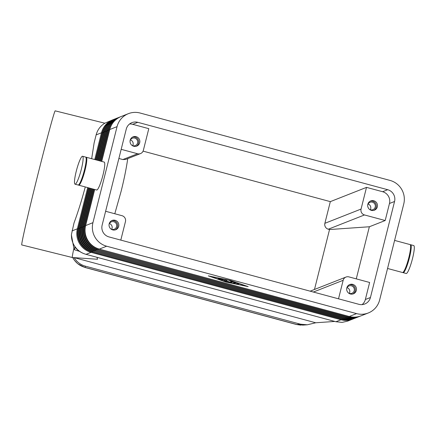 <?xml version="1.0" encoding="UTF-8"?>
<svg xmlns="http://www.w3.org/2000/svg" width="436" height="436" viewBox="0 0 436 436"><rect width="100%" height="100%" fill="white"/><g stroke="black" fill="none" stroke-linecap="round" stroke-linejoin="round"><path stroke-width="0.65" d="M95.533 159.756L102.286 132.876L101.474 132.789A19.282 18.933 68.5 0 1 110.166 121.099A19.282 18.933 68.5 0 1 112.804 119.807L113.409 119.584A19.282 18.933 68.5 0 0 112.804 119.807L104.913 123.17C100.427 125.906 97.501 129.814 96.138 134.888L101.474 132.789L94.754 159.543M335.949 321.735L342.146 322.373L347.514 321.158L352.729 319.103A19.282 18.933 68.5 0 0 353.324 318.858L352.729 319.103A19.282 18.933 68.5 0 1 340.99 319.752L335.922 321.735L342.037 322.378M334.826 321.441L315.713 322.771L307.282 324.798L300.529 324.199L85.254 266.14C80.595 264.815 76.883 261.976 74.12 257.638M307.282 324.798L302.791 325.109L296.66 324.471A12.857 1.962 105.1 0 1 296.431 324.493L84.933 267.453A12.857 1.962 -74.9 0 0 85.167 267.432C80.061 266.036 76.109 263.093 73.313 258.608L72.719 257.54M84.878 267.432A12.857 1.962 -74.9 0 0 84.933 267.453L77.712 263.726L74.398 260.27L72.692 257.54M338.516 298.818L343.165 280.299A4.818 4.736 -111.5 0 1 348.931 276.893L369.63 282.474L365.352 299.51A9.641 9.467 -111.5 0 1 362.082 304.617M129.525 124.026A9.641 9.467 -111.5 0 1 132.702 124.32L137.787 122.32A9.641 9.467 68.5 0 0 126.255 129.127L102.138 225.145A9.641 9.467 68.5 0 0 109 236.922L358.904 304.317A9.641 9.467 68.5 0 0 370.442 297.505L365.352 299.51M71.433 235.091L73.88 248.335L74.621 249.85L74.818 246.923C77.635 250.553 81.374 253.033 86.045 254.346L335.922 321.735M86.045 254.346L86.045 254.335C80.938 252.924 76.987 249.97 74.196 245.468C72.158 242.002 71.253 238.269 71.488 234.279L74.022 222.938C78.071 211.951 81.821 199.95 85.265 186.94M85.908 157.314A14.459 2.207 105.1 0 1 86.252 157.249A14.459 2.207 105.1 0 1 85.031 170.209A14.459 2.207 105.1 0 1 78.725 185.175A14.459 2.207 105.1 0 1 78.453 184.946M86.252 157.249L104.193 162.088A14.459 2.207 105.1 0 1 102.972 175.049A14.459 2.207 105.1 0 1 96.661 190.014L78.725 185.175M76.262 171.223A14.459 2.207 105.1 0 1 82.573 156.257A14.459 2.207 105.1 0 1 81.352 169.217A14.459 2.207 105.1 0 1 75.041 184.183A14.459 2.207 105.1 0 1 76.262 171.223M82.573 156.257L85.641 157.085A14.459 2.207 105.1 0 1 84.421 170.045A14.459 2.207 105.1 0 1 78.109 185.011L75.041 184.183M394.602 240.41L410.058 244.58A14.459 2.207 105.1 0 1 408.837 257.54A14.459 2.207 105.1 0 1 402.526 272.505L387.555 268.467M410.325 244.809A14.459 2.207 105.1 0 1 410.668 244.743L413.737 245.572A14.459 2.207 105.1 0 1 412.516 258.532A14.459 2.207 105.1 0 1 406.205 273.497L403.137 272.669A14.459 2.207 105.1 0 1 402.869 272.44M410.668 244.743A14.459 2.207 105.1 0 1 409.448 257.703A14.459 2.207 105.1 0 1 403.137 272.669M389.468 203.492L394.558 201.487A9.641 9.467 68.5 0 0 387.691 189.715L382.606 191.72A9.641 9.467 -111.5 0 1 389.468 203.492L385.19 220.529L369.357 226.764L329.54 229.538L314.487 289.471M329.54 229.538L328.308 229.205A4.818 4.736 -111.5 0 1 324.875 223.319L330.325 201.634L366.507 187.376L382.606 191.72M328.308 229.205L364.491 214.948A4.818 4.736 -111.5 0 1 361.062 209.062L366.507 187.376M110.88 228.944A3.951 3.88 68.5 0 0 115.366 222.605A3.951 3.88 68.5 0 0 109.076 224.36M111.676 229.298A3.951 3.88 68.5 0 0 109.414 223.564M118.69 226.377A4.981 4.889 -111.5 0 1 110.706 228.791A4.981 4.889 -111.5 0 1 112.112 220.458A4.981 4.889 -111.5 0 1 118.69 226.377M115.18 229.914A4.981 4.889 68.5 0 0 111.561 220.714M369.526 209.4A3.951 3.88 68.5 0 0 374.012 203.062A3.951 3.88 68.5 0 0 367.722 204.822M370.317 209.754A3.951 3.88 68.5 0 0 368.06 204.021M377.336 206.833A4.981 4.889 -111.5 0 1 369.352 209.253A4.981 4.889 -111.5 0 1 370.758 200.92A4.981 4.889 -111.5 0 1 377.336 206.833M373.826 210.375A4.981 4.889 68.5 0 0 370.202 201.176M131.89 145.313A3.951 3.88 68.5 0 0 136.375 138.975A3.951 3.88 68.5 0 0 130.086 140.73M132.68 145.668A3.951 3.88 68.5 0 0 130.419 139.934M139.694 142.746A4.981 4.889 -111.5 0 1 131.716 145.161A4.981 4.889 -111.5 0 1 133.116 136.828A4.981 4.889 -111.5 0 1 139.694 142.746M136.19 146.283A4.981 4.889 68.5 0 0 132.566 137.089M348.522 293.03A3.951 3.88 68.5 0 0 353.007 286.692A3.951 3.88 68.5 0 0 346.718 288.452M349.312 293.384A3.951 3.88 68.5 0 0 347.056 287.651M356.326 290.463A4.981 4.889 -111.5 0 1 348.348 292.883A4.981 4.889 -111.5 0 1 349.748 284.55A4.981 4.889 -111.5 0 1 356.326 290.463M352.822 294.006A4.981 4.889 68.5 0 0 349.198 284.806M128.386 113.671L121.066 116.554A19.282 18.933 -111.5 0 0 118.429 117.845A19.282 18.933 -111.5 0 0 109.741 129.53L101.713 161.418L109.741 129.53L117.055 126.647A19.282 18.933 -111.5 0 1 125.748 114.962A19.282 18.933 -111.5 0 1 128.386 113.671A19.282 18.933 -111.5 0 1 140.12 113.028L390.029 180.422A19.282 18.933 -111.5 0 1 401.67 189.377A19.282 18.933 -111.5 0 1 403.758 203.966L379.636 299.99A19.282 18.933 -111.5 0 1 370.949 311.675A19.282 18.933 -111.5 0 1 368.311 312.966A19.282 18.933 -111.5 0 1 356.572 313.609L349.258 316.492L99.354 249.098A19.282 18.933 -111.5 0 1 87.707 240.143A19.282 18.933 -111.5 0 1 85.62 225.548L94.683 189.48M94.666 189.475L85.603 225.565C82.856 235.424 89.429 246.7 99.326 249.098L106.667 246.215A19.282 18.933 -111.5 0 1 95.026 237.26A19.282 18.933 -111.5 0 1 92.939 222.665L85.609 225.592M105.621 211.275L122.026 215.7A4.818 4.736 -111.5 0 1 125.459 221.586L120.805 240.105M132.702 124.32L148.796 128.664L143.351 150.344A4.818 4.736 -111.5 0 1 137.585 153.75L122.843 159.56L125.666 159.44L140.517 153.592M114.799 213.749L121.148 191.191C124.14 179.229 126.336 168.372 127.737 158.628M118.881 158.481L122.843 159.56M104.847 123.208L55.165 110.848A69.09 1.384 104 0 0 39.006 170.089A69.09 1.384 104 0 0 21.8 244.945L72.311 257.513A69.09 1.384 104 0 0 72.316 257.513A69.09 1.384 104 0 1 73.88 248.335M96.138 134.888L94.132 142.861L91.669 158.709M220.725 279.629L221.962 279.874L223.548 279.253M223.842 279.416L221.886 280.185L217.597 278.827L220.594 279.678L221.188 279.443L218.251 278.571L221.472 279.329L222.06 279.1L219.422 278.359L223.848 279.389M237.713 284.228L236.176 283.814L237.451 283.313L238.993 283.716L237.713 284.228L238.688 283.563M236.552 283.667L237.789 283.918M230.186 280.479L209.83 276.288L226.273 282.021L246.623 286.207L230.208 280.386M230.35 280.413L248.16 286.621L226.11 282.081L208.299 275.874L230.35 280.413M233.156 282.969L234.394 283.22L235.947 282.61M236.241 282.773L234.317 283.531L232.775 283.127L234.628 282.392L229.08 280.408L236.247 282.746M225.058 280.969L227.946 281.362L229.658 282.212L231.162 281.618L232.699 282.032L230.758 282.795L227.461 281.547L223.079 280.74L225.701 279.699L227.243 280.103L225.058 280.969L226.938 279.95M223.461 280.582L225.074 280.904M227.723 281.329L230.835 282.484L232.404 281.869M106.667 246.215L356.572 313.609M143.079 151.134L330.325 201.634M74.621 249.85L79.526 251.37M96.961 257.289L97.539 259.262L72.316 257.513M121.181 149.325L137.585 153.75M315.713 322.771L74.229 257.643M117.055 126.647L92.939 222.665M364.491 214.948L385.19 220.529M356.272 278.871L369.357 226.764M394.558 201.487L370.442 297.505M137.787 122.32L387.691 189.715M300.529 324.199L296.66 324.471L85.167 267.432L85.254 266.14M101.495 161.364L109.354 130.091L108.542 130.004L100.716 161.151M359.58 316.405A19.282 18.933 -111.5 0 1 347.841 317.048L347.819 317.054C351.819 318.1 355.738 317.882 359.58 316.405L359.793 316.318A19.282 18.933 68.5 0 0 360.387 316.073L359.793 316.318A19.282 18.933 68.5 0 1 348.059 316.967L97.936 249.654L348.059 316.967L348.408 316.274M98.89 248.972L98.503 248.869A18.639 18.301 -111.5 0 1 85.233 226.11L94.449 189.415M93.669 189.208L84.426 226.022A19.282 18.933 68.5 0 0 86.513 240.618A19.282 18.933 68.5 0 0 98.154 249.566L98.509 248.858M93.489 189.159L84.186 226.126C81.439 235.985 88.018 247.256 97.915 249.654L97.936 249.654A19.282 18.933 -111.5 0 1 86.295 240.699A19.282 18.933 -111.5 0 1 84.208 226.104L85.461 226.159M368.311 312.966L360.992 315.849A19.282 18.933 -111.5 0 1 349.258 316.492L349.214 316.482M99.343 160.78L106.913 130.642A19.282 18.933 -111.5 0 1 115.6 118.957A19.282 18.933 -111.5 0 1 118.243 117.666L119.061 117.355A19.282 18.933 68.5 0 0 118.461 117.584A19.282 18.933 68.5 0 0 115.818 118.87A19.282 18.933 68.5 0 0 107.131 130.56L99.528 160.83M98.149 160.459L105.501 131.203A19.282 18.933 -111.5 0 1 114.188 119.513A19.282 18.933 -111.5 0 1 116.826 118.221L117.649 117.911A19.282 18.933 68.5 0 0 117.044 118.14A19.282 18.933 68.5 0 0 114.406 119.426A19.282 18.933 68.5 0 0 105.714 131.116L98.334 160.508M96.956 160.137L104.084 131.759A19.282 18.933 -111.5 0 1 112.777 120.069A19.282 18.933 -111.5 0 1 115.415 118.783L116.232 118.472A19.282 18.933 68.5 0 0 115.633 118.696A19.282 18.933 68.5 0 0 112.989 119.987A19.282 18.933 68.5 0 0 104.302 131.672L97.141 160.186M102.662 132.359L102.673 132.315A19.282 18.933 -111.5 0 1 111.36 120.625A19.282 18.933 -111.5 0 1 114.003 119.339L114.821 119.028A19.282 18.933 68.5 0 0 114.221 119.251A19.282 18.933 68.5 0 0 111.578 120.543A19.282 18.933 68.5 0 0 102.891 132.228L95.947 159.865M100.302 161.042L107.937 130.647L106.891 130.664C108.608 124.478 112.39 120.145 118.243 117.666M120.472 116.799A19.282 18.933 68.5 0 0 119.873 117.022A19.282 18.933 68.5 0 0 117.23 118.314A19.282 18.933 68.5 0 0 108.542 130.004L100.52 161.097L108.324 130.086A19.282 18.933 -111.5 0 1 117.017 118.401A19.282 18.933 -111.5 0 1 119.655 117.11L120.472 116.799M99.114 160.72L106.526 131.203L105.479 131.22C107.196 125.034 110.978 120.701 116.826 118.221M97.92 160.399L105.114 131.759L104.068 131.776C105.779 125.59 109.561 121.257 115.415 118.783M96.727 160.077L103.697 132.321L102.651 132.331C104.368 126.146 108.15 121.813 114.003 119.339M358.163 316.961A19.282 18.933 -111.5 0 1 346.429 317.604L346.407 317.61C350.408 318.656 354.326 318.438 358.163 316.961L358.381 316.874A19.282 18.933 68.5 0 0 358.975 316.629L358.381 316.874A19.282 18.933 68.5 0 1 346.647 317.522L96.525 250.21L346.647 317.522L346.996 316.83M97.473 249.528L97.092 249.425A18.639 18.301 -111.5 0 1 83.821 226.666L93.255 189.093M92.481 188.886L83.009 226.578A19.282 18.933 68.5 0 0 85.096 241.173A19.282 18.933 68.5 0 0 96.743 250.122L97.097 249.414M92.296 188.837L82.775 226.682C80.028 236.541 86.601 247.812 96.503 250.21L96.525 250.21A19.282 18.933 -111.5 0 1 84.884 241.255A19.282 18.933 -111.5 0 1 82.796 226.666L84.05 226.715M356.752 317.517A19.282 18.933 -111.5 0 1 345.018 318.166L344.99 318.166C348.991 319.212 352.915 318.994 356.752 317.517L356.97 317.435A19.282 18.933 68.5 0 0 357.564 317.185L356.97 317.435A19.282 18.933 68.5 0 1 345.23 318.078L95.108 250.765L345.23 318.078L345.579 317.386M96.062 250.09L95.68 249.986A18.639 18.301 -111.5 0 1 82.404 227.221L92.067 188.772M91.288 188.565L81.597 227.134A19.282 18.933 68.5 0 0 83.685 241.729A19.282 18.933 68.5 0 0 95.326 250.678L95.686 249.97M81.369 227.265L91.086 188.51L81.363 227.238C78.616 237.097 85.189 248.373 95.086 250.771L95.108 250.765A19.282 18.933 -111.5 0 1 83.467 241.817A19.282 18.933 -111.5 0 1 81.379 227.221L82.638 227.27M355.34 318.073A19.282 18.933 -111.5 0 1 343.601 318.721L343.579 318.721C347.579 319.768 351.498 319.55 355.34 318.073L355.553 317.991A19.282 18.933 68.5 0 0 356.147 317.746L355.553 317.991A19.282 18.933 68.5 0 1 343.819 318.634L93.696 251.321L343.819 318.634L344.168 317.942M94.65 250.645L94.263 250.542A18.639 18.301 -111.5 0 1 80.992 227.777L90.873 188.45M90.094 188.243L80.186 227.69A19.282 18.933 68.5 0 0 82.273 242.285A19.282 18.933 68.5 0 0 93.914 251.24L94.269 250.526M79.957 227.821L89.898 188.189L79.946 227.794C77.199 237.653 83.777 248.929 93.675 251.327L93.675 251.327A19.282 18.933 -111.5 0 1 82.055 242.372A19.282 18.933 -111.5 0 1 79.968 227.777L81.221 227.826M353.923 318.634A19.282 18.933 -111.5 0 1 342.189 319.277C346.168 320.324 350.086 320.111 353.923 318.634L354.141 318.547A19.282 18.933 68.5 0 0 354.735 318.302L354.141 318.547A19.282 18.933 68.5 0 1 342.407 319.19L92.285 251.883L342.407 319.19L342.756 318.498M93.233 251.201L92.852 251.098A18.639 18.301 -111.5 0 1 79.581 228.339L89.68 188.129M88.9 187.921L78.769 228.246A19.282 18.933 68.5 0 0 80.856 242.841A19.282 18.933 68.5 0 0 92.503 251.795L92.857 251.087M88.715 187.872L78.535 228.35C75.788 238.209 82.36 249.485 92.258 251.883L92.285 251.883A19.282 18.933 -111.5 0 1 80.644 242.928A19.282 18.933 -111.5 0 1 78.556 228.333L79.81 228.382M86.045 254.335L91.086 252.351L91.44 251.654A18.639 18.301 -111.5 0 1 78.164 228.895L88.486 187.807M87.707 187.6L77.357 228.807A19.282 18.933 68.5 0 0 79.445 243.402A19.282 18.933 68.5 0 0 91.086 252.351L340.99 319.752L341.339 319.059M91.822 251.757L91.446 251.643M72.022 230.911L77.357 228.807L78.393 228.938M221.886 280.185L221.962 279.874M220.611 279.923L220.681 279.64M234.317 283.531L234.394 283.22M224.393 281.133L224.475 280.828M229.287 282.452L229.363 282.147M230.758 282.795L230.835 282.484M92.258 251.883L342.146 319.266M88.704 187.867L78.545 228.377M343.579 318.721L93.675 251.327M95.086 250.771L344.974 318.155M96.503 250.21L346.386 317.593M82.775 226.682L92.279 188.832M97.915 249.654L347.797 317.037M93.473 189.153L84.197 226.148M104.678 127.356A18.639 18.301 -111.5 0 0 102.286 132.876L102.504 132.92M106.09 126.8A18.639 18.301 -111.5 0 0 103.697 132.321L103.915 132.364M104.073 131.803L96.945 160.132M107.501 126.244A18.639 18.301 -111.5 0 0 105.114 131.759L105.332 131.808M105.49 131.247L98.133 160.453M108.918 125.688A18.639 18.301 -111.5 0 0 106.526 131.203L106.744 131.247M106.902 130.686L99.326 160.775M110.33 125.132A18.639 18.301 -111.5 0 0 107.937 130.647L108.161 130.691M360.992 315.849C357.155 317.326 353.231 317.539 349.231 316.492L99.31 249.081M121.066 116.554C115.218 119.028 111.436 123.361 109.719 129.547L109.73 129.574M111.747 124.576A18.639 18.301 -111.5 0 0 109.354 130.091L109.572 130.135M361.062 209.062L324.875 223.319M313.375 292.038L343.165 280.299M345.999 277.056L310.165 291.172M108.308 130.108C110.019 123.917 113.801 119.589 119.655 117.11M71.406 235.533L71.488 234.279M296.48 324.498L300.775 325.136"/></g></svg>
